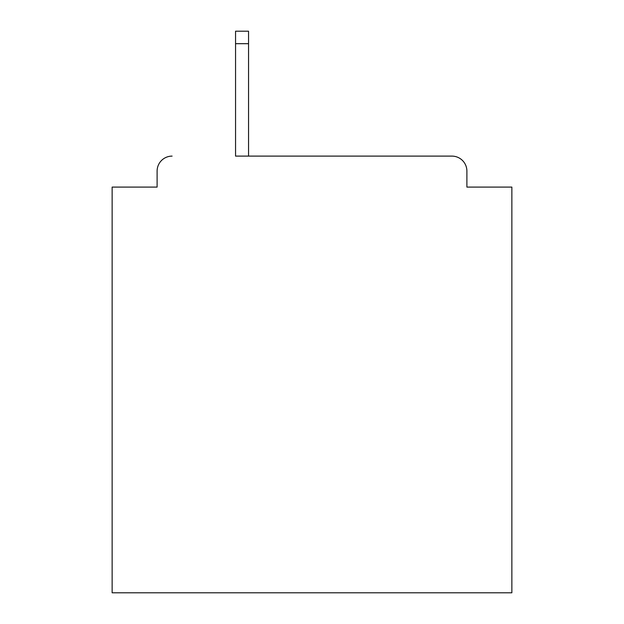 <?xml version="1.0" encoding="UTF-8"?>
<svg xmlns="http://www.w3.org/2000/svg" width="624" height="624" viewBox="0 0 624 624"><rect width="100%" height="100%" fill="white"/><g stroke="black" fill="none" stroke-linecap="round" stroke-linejoin="round"><path stroke-width="0.94" d="M466.892 187.091L466.892 171.101L466.892 187.091L511.859 187.091L511.859 592.8L112.141 592.8L112.141 187.091L157.108 187.091L157.108 171.101L157.108 187.091M235.552 43.688L235.552 156.109L451.901 156.109L248.547 156.109L248.547 43.688L235.552 43.688L235.552 31.2L248.547 31.2L248.547 43.688M466.892 171.101A14.992 14.992 0 0 0 451.901 156.109M172.099 156.109A14.992 14.992 0 0 0 157.108 171.101"/></g></svg>
